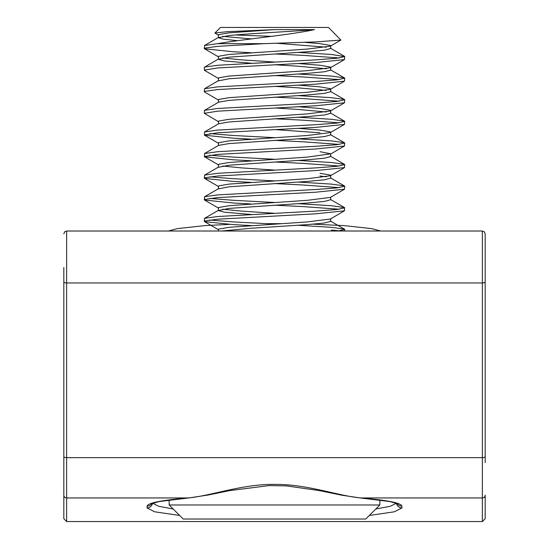 <?xml version="1.0" encoding="UTF-8"?>
<svg xmlns="http://www.w3.org/2000/svg" width="549" height="549" viewBox="0 0 549 549"><rect width="100%" height="100%" fill="white"/><g stroke="black" fill="none" stroke-linecap="round" stroke-linejoin="round"><path stroke-width="0.82" d="M485.172 234.135L485.172 462.56M63.828 267.528L63.828 281.774A2.807 1.187 0 0 0 66.635 282.961L482.365 282.961L482.365 231.012L484.335 231.815L485.172 233.819M293.887 519.025L255.113 519.025M179.633 515.449L154.646 511.798L147.015 507.928L147.139 506.089C148.031 502.877 161.783 500.16 188.376 497.943C211.187 495.816 242.047 484.067 274.452 484.383C307.186 484.088 337.827 495.836 360.624 497.943C387.217 500.16 400.969 502.877 401.861 506.089L401.985 507.928L394.354 511.798L369.367 515.449M152.691 503.2L158.517 506.226L173.182 508.998M63.828 442.899L63.828 518.743L66.635 521.55L482.365 521.55L485.172 518.743L485.172 495.15A2.807 2.8 0 0 1 482.365 497.943L360.624 497.943A5.62 3.795 94.6 0 1 360.171 497.95L389.845 501.553L397.661 503.783M63.828 518.743L63.828 281.774M63.828 274.994L63.828 323.203M485.172 274.994L485.172 304.51M375.818 508.998L390.312 506.274L396.261 503.309M63.828 233.819L64.665 231.815L66.635 231.012L66.635 497.943L188.376 497.943A5.62 3.795 85.4 0 0 188.829 497.95L159.155 501.553L151.339 503.783M379.839 504.977L365.792 519.025L183.208 519.025L169.161 504.977L379.839 504.977L379.839 499.961M274.514 29.619L227.341 31.67L214.913 33.022L220.478 27.45L328.522 27.45L340.867 40.056L316.293 41.882L264.055 43.652L217.63 43.652C241.924 39.453 291.842 34.724 314.412 29.619L274.514 29.619L228.995 32.851L218.612 34.656L218.31 37.682L223.319 39.171L237.429 40.653M222.695 36.371L251.538 38.931M304.407 42.314L320.005 43.652L330.388 45.457L330.381 46.143L307.467 49.06L228.995 54.461L218.612 56.259L218.31 59.292L224.527 60.96L251.071 63.21M314.412 29.619C292.233 31.485 247.565 33.599 228.995 35.555L218.31 37.682M276.511 43.254L326.305 47.173M222.695 57.981L241.533 59.862L274.5 62.03M298.141 63.506L320.005 65.262L330.388 67.067L330.381 67.747L307.467 70.663L228.995 76.064L218.612 77.869L218.31 80.902L228.995 78.768L307.467 73.367L324.473 71.761L330.69 70.094L330.69 67.397M330.69 45.787L330.69 48.49L324.473 50.158L307.467 51.757L228.995 57.158L218.31 59.292M274.5 64.734L297.421 66.161L326.305 68.783M298.141 85.116L320.005 86.872L330.388 88.67L330.381 89.357L307.467 92.273L228.995 97.674L218.612 99.472L218.31 102.347M274.5 86.344L297.421 87.771L326.305 90.393M298.141 106.719L320.005 108.476L330.388 110.28L330.381 110.967L307.467 113.883L228.995 119.284L218.612 121.082L218.31 123.957M330.69 89L330.69 91.704L324.473 93.371L307.467 94.977L228.995 100.378L218.612 102.176L204.489 110.356L204.276 113.314L218.619 121.768M274.5 107.947L297.421 109.381L326.305 111.996M298.141 128.329L320.005 130.086L330.388 131.884L330.381 132.57L307.467 135.486L228.995 140.887L218.612 142.692L218.31 145.567M330.69 110.61L330.69 113.314L324.473 114.974L307.467 116.58L228.995 121.981L218.612 123.786L204.489 131.966L204.523 135.198L233.298 138.19L250.859 139.13M274.5 129.557L320.005 132.789M330.69 132.22L330.69 134.917L324.473 136.584L307.467 138.19L228.995 143.591L218.612 145.389L204.489 153.576L204.523 156.808L233.298 159.793L250.859 160.74M228.995 162.497L218.612 164.295L218.31 167.328L228.995 165.201L307.467 159.793L324.473 158.194L330.69 156.527L330.69 153.823L307.467 157.096L228.995 162.497M222.695 166.018L241.533 167.898L274.5 170.073M320.005 173.299L330.388 175.104L330.381 175.783L307.467 178.7L228.995 184.107L218.612 185.905L218.31 188.938L228.995 186.804L307.467 181.403L324.473 179.798L330.69 178.137L330.69 175.605M297.929 182.048L331.37 184.107L344.347 185.905L344.724 186.235L344.477 189.22L330.381 197.393L307.467 200.31L228.995 205.71L218.612 207.515L218.31 210.548L224.527 212.209L251.071 214.46M222.695 209.231L241.533 211.111L274.5 213.287M330.69 197.215L330.69 199.74L324.473 201.408L307.467 203.013L228.995 208.414L218.31 210.548M297.929 203.658L331.37 205.71L344.511 207.591L344.477 210.823L330.381 219.003L307.467 221.92L228.995 227.32L218.612 229.118L218.31 231.012M222.695 230.841L223.786 231.012M330.69 218.825L330.69 221.35L324.473 223.018L307.467 224.616L251.579 228.219L221.686 231.012M320.005 151.696L330.69 153.823M320.005 176.003L326.305 176.819M214.913 33.022L218.619 35.335M235.096 34.958L271.817 36.371M264.055 43.652L217.63 46.356L204.653 48.154L204.523 48.772L233.298 51.757L250.859 52.704M274.5 53.932L303.151 55.36L339.248 57.981M217.63 43.652L204.653 45.457L204.276 48.49M297.929 52.402L331.37 54.461L344.724 56.588L336.956 58.256L315.702 59.862L217.63 65.262L204.653 67.067L204.276 67.397L204.523 70.375L218.619 78.555M344.477 210.823L315.702 213.815L217.63 219.216L204.653 221.021L204.523 221.631L233.298 224.616L250.859 225.564M344.724 207.845L336.956 209.512L315.702 211.111L217.63 216.519L204.653 218.317L204.276 221.35M209.752 220.039L233.298 221.92L274.5 224.088M297.929 225.262L331.37 227.32L344.347 229.118L344.724 229.455L337.875 231.012M344.477 189.22L315.702 192.205L217.63 197.613L204.653 199.411L204.523 200.021L233.298 203.013L250.859 203.953M274.5 205.182L303.151 206.609L339.248 209.231M344.724 186.235L336.956 187.902L315.702 189.508L217.63 194.909L204.653 196.707L204.276 199.74M209.752 198.429L233.298 200.31L274.5 202.485M297.929 160.438L331.37 162.497L344.347 164.295L344.724 164.631L344.477 167.61L315.702 170.602L217.63 176.003L204.653 177.801L204.523 178.411L233.298 181.403L250.859 182.35M274.5 183.579L303.151 185.006L339.248 187.628M344.724 164.631L336.956 166.292L315.702 167.898L217.63 173.299L204.653 175.104L204.276 178.137M209.752 176.819L233.298 178.7L274.5 180.875M297.929 138.835L331.37 140.887L344.347 142.692L344.724 143.021L344.477 146L315.702 148.992L217.63 154.393L204.276 156.527M274.5 161.969L303.151 163.396L339.248 166.018M344.724 143.021L336.956 144.689L315.702 146.295L217.63 151.696L204.489 153.576M209.752 155.216L233.298 157.096L274.5 159.265M297.929 117.225L331.37 119.284L344.347 121.082L344.724 121.411L344.477 124.397L315.702 127.382L217.63 132.789L204.276 134.917M274.5 140.359L303.151 141.793L339.248 144.408M344.724 121.411L336.956 123.079L315.702 124.685L217.63 130.086L204.489 131.966M209.752 133.606L233.298 135.486L274.5 137.662M297.929 95.615L331.37 97.674L344.347 99.472L344.724 99.808L344.477 102.787L315.702 105.779L217.63 111.179L204.276 113.314M274.5 118.756L303.151 120.183L339.248 122.804M344.724 99.808L336.956 101.476L315.702 103.075L217.63 108.476L204.489 110.356M297.929 74.012L331.37 76.064L344.347 77.869L344.724 78.198L344.477 81.177L315.702 84.169L217.63 89.569L204.653 91.374L204.523 91.985L218.619 100.158M274.5 97.146L303.151 98.573L339.248 101.194M344.724 78.198L336.956 79.866L315.702 81.472L217.63 86.872L204.653 88.67L204.276 91.704M344.724 56.595L344.477 59.573L315.702 62.565L217.63 67.966L204.276 70.094M274.5 75.536L303.151 76.97L339.248 79.584M331.37 230.024L339.248 230.841M152.553 503.248A5.62 5.6 -176 0 1 147.015 507.928M63.828 456.48A2.807 1.187 0 0 0 66.635 457.667L482.365 457.667L482.365 282.961A2.807 1.187 0 0 0 485.172 281.774M63.828 495.15A2.807 2.8 0 0 0 66.635 497.943L66.635 521.55M482.365 521.55L482.365 457.667A2.807 1.187 0 0 0 485.172 456.48M151.86 503.522A5.62 5.6 -176 0 1 147.139 506.089M396.447 503.248A5.62 5.6 -4 0 0 401.985 507.928M401.861 506.089A5.62 5.6 176 0 1 397.14 503.522M66.635 231.012L482.365 231.012M188.829 497.95L208.208 495.013L229.633 490.614L269.367 485.57L286.557 485.906L319.065 490.552L341.457 495.143L360.171 497.95M169.161 504.977L169.161 499.961M344.724 231.012L344.724 229.455M344.511 56.341L330.429 48.182M204.489 67.143L218.571 58.983M344.511 77.951L330.429 69.785M204.489 88.753L218.571 80.593M344.511 99.554L330.429 91.395M344.511 121.164L330.429 113.005M344.511 142.767L330.429 134.608M344.511 164.377L330.429 156.218M204.489 175.179L218.571 167.02M344.511 185.987L330.429 177.828M204.489 196.789L218.571 188.63M344.511 207.591L330.429 199.431M204.489 218.399L218.571 210.24M344.511 229.201L330.429 221.041M218.571 37.373L204.489 45.54M330.381 46.143L340.867 40.056M218.619 56.945L204.523 48.772M330.381 67.747L344.477 59.573M330.381 89.357L344.477 81.177M330.381 110.967L344.477 102.787M330.381 132.57L344.477 124.397M218.619 143.378L204.523 135.198M330.381 154.18L344.477 146M218.619 164.981L204.523 156.808M330.381 175.783L344.477 167.61M218.619 186.591L204.523 178.411M218.619 208.195L204.523 200.021M218.619 229.805L204.523 221.631M168.351 231.012L177.348 228.617L205.093 225.584L229.31 224.39M266.114 223.663L281.342 223.649M313.294 224.184L344.333 225.618L371.845 228.659L380.649 231.012"/></g></svg>
